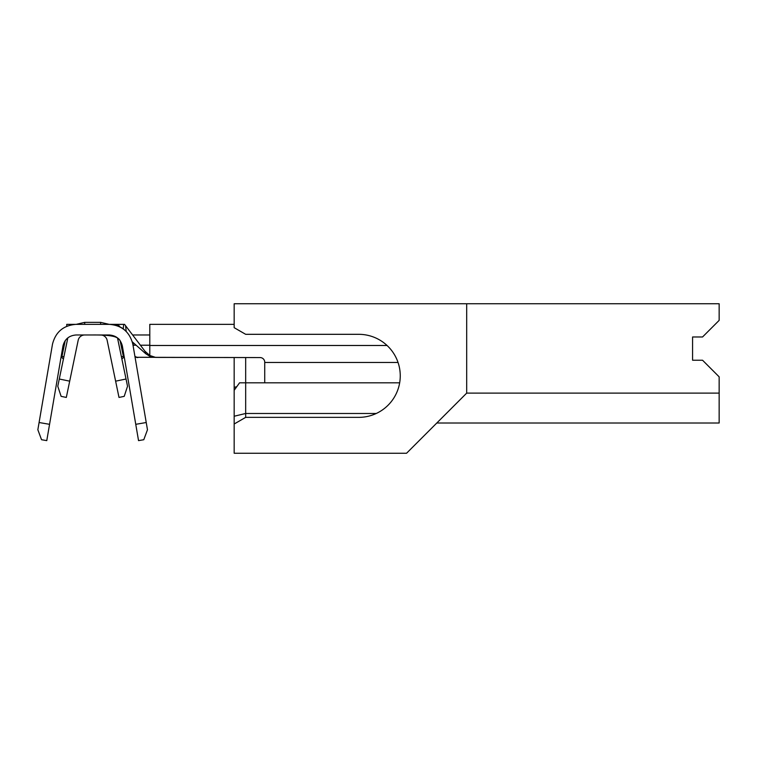 <?xml version="1.0" encoding="UTF-8"?>
<svg xmlns="http://www.w3.org/2000/svg" width="757" height="757" viewBox="0 0 757 757"><rect width="100%" height="100%" fill="white"/><g stroke="black" fill="none" stroke-linecap="round" stroke-linejoin="round"><path stroke-width="1.14" d="M118.868 326.362L116.578 325.501L116.578 324.516L119.511 326.144L118.868 326.371A23.921 23.921 0 0 1 124.545 329.872M63.493 358.733A1.997 1.997 0 0 1 61.951 356.377L63.9 356.784L67.77 338.114L59.283 379.011L69.691 381.168L78.179 340.281A6.643 6.643 0 0 1 84.689 334.982M120.089 340.555L123.372 356.377A1.997 1.997 0 0 1 121.82 358.733M84.689 324.356L84.689 322.359L100.634 322.359L109.169 324.356M123.24 328.85L123.684 324.356L124.545 324.356L144.994 351.257L149.791 355.478L149.791 324.356L234.168 324.356M109.812 334.991A13.285 13.285 0 0 0 109.273 334.982L76.05 334.982C69.038 335.531 64.676 339.221 62.954 346.034L46.773 440.621L41.54 439.722L37.85 429.749L52.479 344.236C55.583 331.973 63.437 325.349 76.05 324.356L82.693 324.356M66.748 326.239L66.748 324.356L109.945 324.365M125.586 325.718L126.192 331.377M71.972 324.706L69.937 325.15M124.072 324.356L109.273 324.356C121.886 325.349 129.74 331.973 132.844 344.236L147.473 429.749L143.783 439.722L138.54 440.621L122.369 346.034C120.637 339.221 116.275 335.531 109.273 334.982L100.634 334.982M124.545 324.356L111.724 324.479M113.455 324.725L114.903 325.027M123.684 324.356L116.578 324.516M149.791 355.478L155.611 357.408L149.791 356.263L145.846 353.803L132.305 341.842M155.611 357.408L260.077 357.569A4.646 4.646 0 0 1 264.732 362.225L264.732 382.815L264.732 362.471L398.05 362.471M133.185 334.982L149.791 334.982L132.626 334.982L133.185 335.72M102.015 335.133A6.643 6.643 0 0 1 107.134 340.281L115.622 381.168L126.031 379.011L117.543 338.114A17.269 17.269 0 0 0 117.534 338.076L117.59 338.105M126.031 379.011L127.536 386.259L124.205 396.356L119 397.434L115.622 381.168M133.185 346.242L133.185 342.618M134.897 356.244A4.646 4.646 0 0 0 137.84 357.295L260.077 357.569A4.646 4.646 0 0 1 264.732 362.225M137.84 357.569A4.646 4.646 180 0 1 134.954 356.575M137.84 357.295L154.75 357.295M69.691 381.168L66.313 397.434L61.118 396.356L57.778 386.259L59.283 379.011M145.846 353.803L144.994 351.257M135.758 424.317L146.233 422.52M39.09 422.52L49.565 424.317M399.668 382.815L245.675 382.815L245.675 417.362L358.733 417.362A41.521 41.521 0 0 0 400.254 375.841A41.521 41.521 0 0 0 358.733 334.32L245.675 334.32L234.168 327.677L234.168 303.756L719.15 303.756L719.15 320.372L702.543 336.979L692.579 336.979L699.222 336.979M376.257 413.483L245.675 413.483L234.168 416.236L234.168 357.569M699.222 360.228L692.579 360.228L692.579 336.979L692.579 360.228L702.543 360.228L719.15 376.835L719.15 393.12L466.69 393.12L406.566 453.244L234.168 453.244L234.168 416.236M436.798 423.012L719.15 423.012L719.15 393.12M245.675 357.569L245.675 382.815L239.553 382.815L234.168 390.328M245.675 417.362L234.168 424.005M466.69 393.12L466.69 303.756M234.168 387.338L236.761 386.713M149.791 345.485L387.073 345.485M133.185 345.211L136.118 345.211M140.395 345.211L149.791 345.211M121.423 356.784L123.372 356.377M100.634 324.356L100.634 322.359M119.833 340.215C118.641 338.247 116.095 336.884 112.216 336.136C107.806 335.275 101.05 334.887 91.947 334.982M76.154 324.356L84.689 322.359M65.234 340.555L61.951 356.377"/></g></svg>
